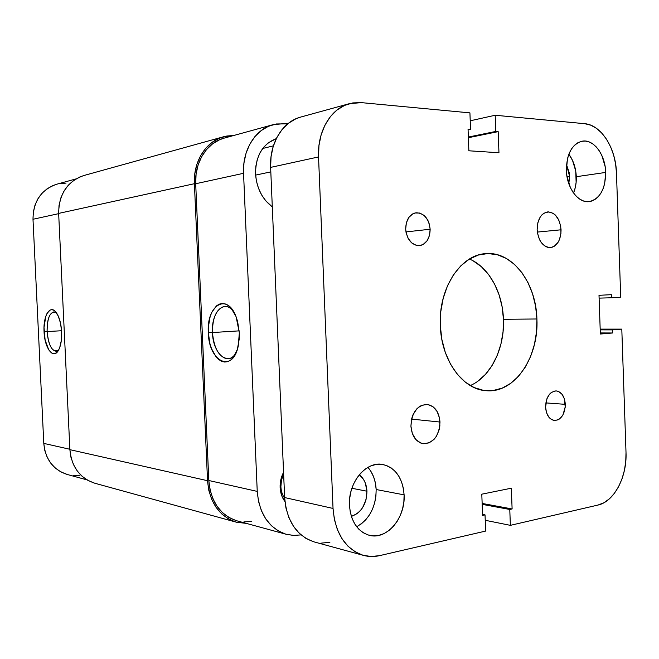 <?xml version="1.0" encoding="UTF-8"?>
<svg xmlns="http://www.w3.org/2000/svg" width="659" height="659" viewBox="0 0 659 659"><rect width="100%" height="100%" fill="white"/><g stroke="black" fill="none" stroke-linecap="round" stroke-linejoin="round"><path stroke-width="0.99" d="M56.402 312.753C50.364 310.636 47.267 316.905 47.102 331.551L44.054 331.675C43.024 315.669 50.241 303.89 56.279 312.58C59.326 316.979 61.106 323.38 61.633 331.782L60.529 323.207L58.231 315.982L55.101 311.237L53.379 310.027L51.641 309.664L49.96 310.15L46.987 313.527L45.817 316.279L44.021 327.441L45.109 339.978L48.733 349.847L52.02 353.257L53.75 353.759L55.455 353.422L58.503 350.25L59.738 347.532L61.353 340.349L61.633 331.782C61.905 339.632 60.875 345.777 58.527 350.209C53.412 360.012 44.565 348.216 44.054 331.675L47.102 331.551C46.97 319.846 49.236 313.289 53.881 311.88L56.402 312.753M61.575 330.744L47.102 331.551L61.575 330.744M56.913 184.174L53.017 185.508L47.16 188.746L42.077 193.202L37.967 198.721L35.009 205.073L33.329 212.017L32.991 219.266L43.791 443.4L44.812 450.492L47.135 457.132L50.661 463.046L55.241 468.005L60.694 471.819L67.358 474.513M73.256 475.501L79.879 475.254M66.048 183.111L59.392 183.614M86.996 479.876L67.309 474.496C53.239 469.842 45.397 459.48 43.791 443.4L69.87 449.265L43.791 443.4L32.991 219.266L58.667 213.656L32.991 219.266C33.255 201.308 41.179 189.619 56.765 184.215L75.942 178.935M58.56 350.151L56.237 351.296C51.237 350.39 48.189 343.809 47.102 331.551C48.774 346.683 52.596 352.878 58.56 350.151M223.566 136.751L233.673 135.515L226.894 136.001L219.068 138.341L211.877 142.533L205.608 148.432L200.534 155.812L196.884 164.388L194.8 173.819L194.397 183.704C193.169 161.504 206.028 141.265 223.566 136.751L83.965 175.492C67.366 181.299 58.931 193.935 58.651 213.401L194.397 183.704L207.544 480.708L208.804 490.354L211.679 499.324L216.028 507.265L221.663 513.855L228.352 518.847L235.807 522.052L246.309 523.386L236.359 522.208C219.159 516.384 209.554 502.553 207.544 480.708L69.887 449.66L58.651 213.401L194.397 183.704L207.544 480.708L69.887 449.66C71.6 467.066 79.953 478.269 94.929 483.269L236.309 522.192M94.443 483.129L87.952 480.419L82.128 476.317L77.235 470.954L73.462 464.546L70.974 457.354L69.887 449.66L58.651 213.401L59.013 205.534L60.809 198.005L63.972 191.118L68.363 185.146L73.8 180.335L80.052 176.851L84.13 175.451M280.899 486.688C281.121 491.169 282.382 495.041 284.663 498.303C282.382 495.041 281.121 491.169 280.899 486.688L281.459 480.147L283.634 473.978L281.459 480.147L280.899 486.688L280.124 487.503L280.899 486.688M284.919 501.491C282.003 497.636 280.413 492.981 280.124 487.503L282.011 496.4L284.919 501.491M212.445 332.548C212.832 353.035 227.668 366.981 235.807 353.339C233.69 356.568 231.235 358.364 228.451 358.743C219.439 357.878 214.101 349.146 212.445 332.548L239.217 330.859L212.445 332.548C212.503 317.127 216.622 308.428 224.801 306.435C227.726 306.32 230.502 307.794 233.121 310.859C223.714 298.873 211.111 312.86 212.445 332.548L208.318 332.696L212.445 332.548M239.341 332.894L238.22 346.214C232.553 373.719 208.664 361.445 208.318 332.696L209.933 343.677L211.531 348.677L216.028 356.774L218.78 359.567L221.721 361.354L224.76 362.055L227.775 361.643L230.65 360.102L233.278 357.491L237.339 349.443L239.283 338.726L239.341 332.894L237.611 321.435L235.897 316.287L231.128 308.173L228.278 305.521L225.263 303.939L222.198 303.486L219.216 304.153L216.424 305.908L211.794 312.325L210.122 316.732L208.359 327.111L208.318 332.696C206.251 305.372 227.231 292.102 236.169 316.979L239.341 332.894M272.307 206.885C262.175 199.1 256.582 188.07 255.535 173.787L256.458 181.258L258.567 188.458L261.755 195.122L265.906 200.962L272.307 206.885M283.164 474.95L283.675 475.048L283.164 474.95M224.249 138.11L219.612 139.733L212.626 143.802L206.555 149.527L201.638 156.694L198.095 165.014L196.085 174.157L195.69 183.746L208.812 480.51L210.04 489.859L212.824 498.566L217.042 506.269L222.503 512.669L228.986 517.504L236.219 520.626M243.896 521.912L251.713 521.351M286.261 534.301L236.845 520.799C220.114 515.173 210.773 501.738 208.812 480.51L257.241 491.4C259.292 514.144 268.987 528.444 286.319 534.317L293.626 535.438L301.056 534.894L293.617 535.438L285.668 534.128L278.18 530.866L271.459 525.734L265.783 518.93L261.409 510.717L258.517 501.408L257.241 491.4L208.812 480.51L195.69 183.746L243.55 173.301L243.954 163.02L246.046 153.234L249.72 144.346L254.827 136.71L261.129 130.63L268.37 126.339L276.245 123.974L287.719 123.843L284.424 123.595L272.999 124.691L224.068 138.159C207.008 142.517 194.496 162.172 195.69 183.746L243.55 173.301L257.241 491.4L243.55 173.301C242.298 150.153 255.305 129.189 272.999 124.691M283.559 472.297L281.236 478.096L280.124 487.503C279.943 482.1 281.088 477.034 283.559 472.297M276.269 138.654L268.164 142.896L263.625 147.328L259.959 152.863L257.323 159.297L255.824 166.373L255.535 173.787C255.717 155.648 262.628 143.934 276.269 138.654M255.61 175.105L270.816 171.875L255.61 175.105M439.99 422.04C439.199 435.887 433.647 443.112 423.333 443.696C416.002 442.049 411.867 436.2 410.919 426.151L411.751 418.416L412.987 414.808L416.85 408.819L419.322 406.677L422.024 405.203L427.699 404.486L433.012 406.735L437.172 411.587L439.578 418.292L439.866 425.862L439.199 429.619L436.349 436.373L434.273 439.125L429.19 442.84L423.523 443.721L420.739 443.029L415.804 439.487L412.353 433.556L410.919 426.151C411.71 412.501 417.114 405.26 427.123 404.42C434.742 405.886 439.034 411.76 439.99 422.04L411.587 419.108L439.99 422.04M561.073 229.793C560.825 240.123 557.275 246.046 550.413 247.562C542.827 246.968 538.403 241.013 537.143 229.694L537.826 222.808L540.248 216.992L542.003 214.793L544.037 213.17L548.585 211.885L553.198 213.327L555.306 215.007L558.741 219.949L560.727 226.35L560.966 233.245L559.442 239.621L558.074 242.314L554.376 246.186L552.176 247.224L547.514 247.273L545.224 246.277L541.163 242.413L539.556 239.703L537.505 233.212L537.143 229.694C537.39 219.496 540.85 213.582 547.522 211.943C555.306 212.387 559.821 218.343 561.073 229.793L537.34 232.075L561.073 229.793M565.315 404.338C564.845 414.429 561.221 419.824 554.45 420.516C549.227 419.445 546.27 414.989 545.57 407.122L546.962 398.637L549.565 394.173L551.237 392.583L554.993 390.96L556.929 391.001L558.807 391.594L562.094 394.362L564.376 398.835L565.233 407.213L562.835 415.104L559.771 418.762L557.959 419.882L554.112 420.475L550.454 418.811L548.873 417.196L546.533 412.699L545.57 407.122C546.039 397.105 549.598 391.71 556.245 390.919C561.592 391.907 564.615 396.38 565.315 404.338L545.817 402.904L565.315 404.338M430.154 229.233C429.915 238.649 426.348 244.11 419.437 245.618C411.578 245.206 406.99 239.711 405.68 229.134L406.381 222.775L408.86 217.412L412.732 213.878L415.005 212.972L419.783 213.055L424.264 215.575L427.773 220.139L429.001 222.981L430.154 229.233L429.479 235.485L427.073 240.799L423.284 244.374L421.035 245.329L416.266 245.362L411.735 242.924L408.135 238.369L406.043 232.38L405.68 229.134C405.911 219.867 409.371 214.414 416.06 212.775C424.141 213.014 428.836 218.5 430.154 229.233L405.96 231.91L430.154 229.233M569.574 176.373L568.832 183.746L569.574 176.373L567.028 176.752L569.574 176.373L569.203 172.683L566.509 164.577L569.574 176.373M366.956 491.21C366.585 504.226 361.396 512.628 351.371 516.417L357.194 513.583L360.086 510.956L362.582 507.702L365.992 499.86L366.956 491.21L351.898 488.278L366.956 491.21L365.317 483.039L363.579 479.513L359.295 474.735C363.974 478.475 366.519 483.961 366.956 491.21M356.684 526.747C369.51 519.243 376.001 506.837 376.157 489.522L404.107 494.86C405.623 517.793 386.849 540.314 369.312 535.314C357.475 531.516 350.86 521.516 349.459 505.296L349.723 498.138L351.058 491.062L353.422 484.349L356.7 478.269L360.77 473.071L365.457 468.944L370.564 466.045L375.894 464.471L381.24 464.274L386.396 465.443L391.166 467.915L395.384 471.58L398.893 476.309L401.578 481.902L403.333 488.162L404.107 494.86L403.868 501.746L402.633 508.567L400.433 515.091L397.352 521.063L393.489 526.261L388.991 530.495L384.016 533.592L378.744 535.421L373.381 535.891L368.126 534.984L363.191 532.703L358.768 529.136L355.053 524.416L352.186 518.707L350.291 512.249L349.459 505.296C348.018 482.569 366.017 460.987 382.582 464.447C395.482 467.684 402.657 477.824 404.107 494.86L376.157 489.522C375.696 480.559 372.953 473.17 367.911 467.363M573.528 193.005C575.554 188.112 576.477 182.683 576.296 176.703L605.703 172.427C605.423 189.117 599.945 198.845 589.278 201.596C578.297 203.409 566.707 187.93 566.361 170.31L567.49 158.605L569.17 153.407L571.526 148.926L574.434 145.334L577.795 142.772L581.469 141.323L585.299 141.051L589.154 141.932L592.869 143.942L596.321 146.982L599.369 150.927L601.914 155.639L605.135 166.587L605.703 172.427L604.649 183.77L603.059 188.861L600.835 193.301L598.051 196.934L594.797 199.603L591.214 201.209L587.416 201.679L583.553 200.987L579.772 199.15L576.221 196.217L573.05 192.304L570.381 187.568L566.962 176.34L566.361 170.31C566.641 153.951 571.88 144.247 582.07 141.207C593.561 138.736 605.407 154.75 605.703 172.427L576.296 176.703C575.875 167.905 573.396 160.409 568.849 154.222L572.523 160.392L575.735 171.027L576.131 182.345L575.241 187.741L573.528 193.005M470.271 385.548C490.848 376.816 504.769 348.15 503.451 319.294L536.912 318.981C538.963 357.096 514.885 393.234 486.614 390.729C463.03 389.955 441.225 360.498 440.311 325.587L440.78 311.641L443.227 298.14L447.535 285.668L453.499 274.737L460.863 265.775L469.29 259.127L478.418 255.017L487.882 253.55L497.306 254.72L506.334 258.435L514.638 264.506L521.936 272.653L527.974 282.571L532.579 293.865L535.586 306.147L536.912 318.981L536.517 331.922L534.416 344.525L530.66 356.362L525.371 367.005L518.724 376.075L510.931 383.2L502.249 388.102L492.99 390.548L483.5 390.375L474.134 387.558L465.279 382.129L457.297 374.263L450.542 364.246L445.311 352.466L441.851 339.393L440.311 325.587C438.35 288.469 460.608 254.662 485.708 253.649C512.389 250.997 536.162 282.859 536.912 318.981L503.451 319.294C502.644 292.324 488.739 266.986 469.439 259.036M349.204 103.718L300.628 117.088C282.62 121.651 269.35 143.357 270.627 167.394L318.536 156.933L333.034 508.443L284.63 497.553L270.627 167.394L318.536 156.933C317.21 131.322 330.892 108.331 349.402 103.661L361.363 102.631L469.925 112.87L470.542 129.378L468.055 129.172L468.87 150.787L498.962 152.74L468.87 150.787L468.055 129.172L470.542 129.378L468.079 129.897L470.542 129.378L469.925 112.87L361.363 102.631L352.804 102.911L344.558 105.407L336.98 110.037L330.365 116.651L325.011 125.012L321.147 134.782L318.956 145.573L318.536 156.933L333.034 508.443L284.63 497.553C286.723 521.154 296.591 535.948 314.244 541.937L363.43 555.38M379.559 555.644C374.123 556.888 368.768 556.806 363.488 555.389C345.357 549.194 335.2 533.543 333.034 508.443L334.377 519.481L337.408 529.721L341.996 538.732L347.944 546.154L354.979 551.715L362.812 555.199L371.116 556.517L379.559 555.644L485.642 531.072L485.032 514.877L482.553 514.399L485.032 514.877L482.594 515.412L481.795 494.176L511.343 488.204L481.795 494.176L482.594 515.412L485.032 514.877L485.642 531.072L379.559 555.644M482.141 503.435L512.109 508.954L511.343 488.204L512.109 508.954L482.141 503.435M482.174 504.357L509.778 509.465L512.109 508.954L509.778 509.465L482.174 504.357M485.238 520.289L510.363 525.347L509.778 509.465L510.363 525.347L597.985 505.058L603.842 502.792L609.361 498.855L614.336 493.418L618.595 486.688L621.989 478.928L624.403 470.427L625.753 461.498L626.009 452.453C627.154 476.754 614.237 501.697 597.985 505.058L510.363 525.347L485.238 520.289M600.176 329.113L621.799 329.121L626.009 452.453L621.799 329.121L612.557 329.887L600.201 329.871L612.557 329.887L612.664 332.984L600.308 332.935L612.664 332.984L600.349 334.031L599.006 295.314L600.349 334.031L612.664 332.984L612.557 329.887L621.799 329.121L600.176 329.113M611.346 294.672L599.006 295.314L611.346 294.672L611.453 297.769L611.346 294.672M599.105 298.123L611.453 297.769L599.105 298.123M620.712 297.267L611.453 297.769L620.712 297.267L616.47 173.012L620.712 297.267M584.698 123.694C601.263 124.856 615.959 148.349 616.47 173.012L615.597 163.918L613.628 155.087L610.621 146.825L606.675 139.444L601.939 133.225L596.56 128.398L590.744 125.169L584.698 123.694L495.197 115.251L584.698 123.694M470.221 120.786L495.197 115.251L495.799 131.438L468.351 137.056L495.799 131.438L498.179 131.635L468.376 137.706L498.179 131.635L498.962 152.74L498.179 131.635L495.799 131.438L495.197 115.251L470.221 120.786M300.817 117.03L295.916 118.768L288.543 123.184L282.118 129.461L276.92 137.36L273.172 146.57L271.047 156.718L270.627 167.394L284.63 497.553L285.932 507.941L288.873 517.587L293.337 526.088L299.112 533.123L305.957 538.403L313.577 541.756M321.666 543.065L329.895 542.324M477.651 381.339L485.386 374.46L491.985 365.712L497.232 355.423L500.964 343.99L503.056 331.807L503.451 319.294L502.133 306.888L499.151 295.026L494.588 284.111L488.591 274.539L481.35 266.673L473.121 260.824M361.231 523.946L365.671 519.869L369.485 514.852L372.524 509.086L374.699 502.784L375.918 496.186L376.157 489.522L375.391 483.039L373.661 476.976L371.009 471.547M273.394 145.845L262.719 148.481"/></g></svg>
